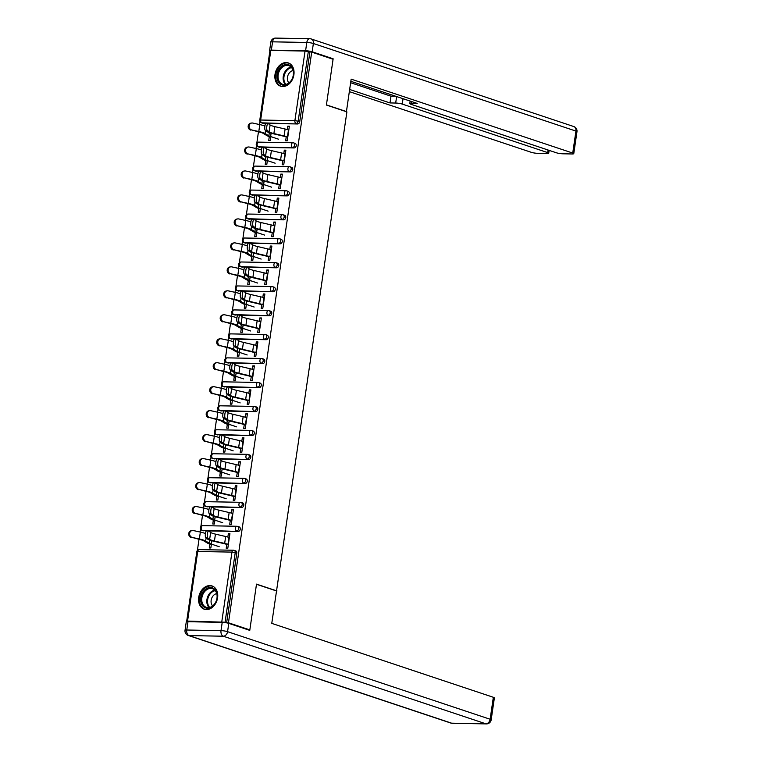<?xml version="1.0" encoding="UTF-8"?>
<svg xmlns="http://www.w3.org/2000/svg" width="762" height="762" viewBox="0 0 762 762"><rect width="100%" height="100%" fill="white"/><g stroke="black" fill="none" stroke-linecap="round" stroke-linejoin="round"><path stroke-width="1.14" d="M275.015 74.39A12.249 9.258 -71.6 0 0 280.578 86.182A12.249 9.258 -71.6 0 0 293.894 74.733A12.249 9.258 -71.6 0 0 288.331 62.932A12.249 9.258 -71.6 0 0 275.015 74.39M198.711 597.408A12.249 9.258 -71.6 0 0 204.273 609.209A12.249 9.258 -71.6 0 0 217.589 597.751A12.249 9.258 -71.6 0 0 212.026 585.959A12.249 9.258 -71.6 0 0 198.711 597.408M259.966 121.501L259.528 124.549M258.461 131.797L256.842 142.942M256.47 145.466L256.022 148.514M254.965 155.772L253.346 166.916M252.974 169.44L252.527 172.488M251.47 179.737L249.85 190.881M249.479 193.405L249.031 196.453M247.974 203.711L246.345 214.855M245.983 217.38L245.535 220.428M244.478 227.676L242.849 238.82M242.487 241.344L242.04 244.392M240.983 251.65L239.354 262.795M238.992 265.319L238.544 268.367M237.487 275.615L235.858 286.76M235.487 289.284L235.048 292.332M233.991 299.59L232.362 310.734M231.991 313.258L231.553 316.306M230.495 323.555L228.867 334.699M228.495 337.223L228.057 340.271M226.99 347.529L225.371 358.673M225 361.188L224.552 364.246M223.495 371.494L221.875 382.638M221.504 385.162L221.056 388.21M219.999 395.468L218.38 406.603M218.008 409.127L217.561 412.185M216.503 419.433L214.874 430.578M214.513 433.102L214.065 436.15M213.008 443.408L211.379 454.543M211.017 457.067L210.569 460.115M209.512 467.373L207.883 478.517M207.521 481.041L207.073 484.089M206.016 491.347L204.387 502.482M204.016 505.006L203.578 508.054M202.521 515.312L200.892 526.456M200.52 528.98L200.082 532.028M199.015 539.277L197.396 550.421M270.805 50.425L260.652 120.034L259.785 120.186L269.938 50.578L270.805 50.425L305.048 51.054L311.706 52.13L333.08 59.255L326.403 105.042L346.901 111.881L271.767 623.373L493.338 697.287A4.715 0.714 8.3 0 1 494.376 697.897L491.166 719.871A4.715 0.714 -171.7 0 0 490.137 719.252L493.338 697.287M235.315 550.812A2.353 1.781 108.4 0 1 235.725 550.878A2.353 1.781 108.4 0 1 236.791 553.145L235.229 552.631L225.076 622.23L187.557 621.087L186.69 621.24L187.7 621.706M236.791 553.145L226.638 622.754L228.457 622.783L249.831 629.917L248.298 629.888M225.076 622.23L226.638 622.754M311.706 52.13L228.457 622.783M277.006 590.969L256.508 584.13L249.831 629.917M229.857 534.162L228.352 533.657L229.924 533.686L227.8 548.288L226.219 548.259L226.847 543.992M211.417 544.116L210.855 547.983L209.283 547.954L209.845 544.087M228.352 533.657L227.857 537.077M259.842 147.314A2.353 1.781 108.4 0 1 259.432 147.247L257.87 146.723A2.353 1.781 -71.6 0 0 258.28 146.799L262.299 147.361M294.761 143.332A2.353 1.781 108.4 0 1 295.17 143.399A2.353 1.781 108.4 0 1 296.237 145.666A2.353 1.781 108.4 0 1 294.084 147.942L264.281 147.399M309.886 52.092L299.733 121.701A2.353 1.781 108.4 0 1 297.58 123.968L267.786 123.425M265.795 123.396L263.338 123.349A2.353 1.781 108.4 0 1 262.928 123.282L261.366 122.758A2.353 1.781 -71.6 0 0 261.776 122.825L263.338 123.349M282.797 160.477L282.169 164.744L283.74 164.773L285.874 150.181L284.302 150.152L283.807 153.562M267.367 160.611L266.805 164.468L265.233 164.44L265.795 160.582M252.851 195.253A2.353 1.781 108.4 0 1 252.441 195.186L250.879 194.662A2.353 1.781 -71.6 0 0 251.289 194.739L255.308 195.301M287.769 191.272A2.353 1.781 108.4 0 1 288.179 191.338A2.353 1.781 108.4 0 1 289.246 193.605A2.353 1.781 108.4 0 1 287.093 195.882L257.289 195.339M275.796 208.417L275.177 212.684L276.749 212.712L278.882 198.12L277.311 198.091L276.806 201.501M260.375 208.55L259.813 212.407L258.232 212.379L258.804 208.521M245.85 243.192A2.353 1.781 108.4 0 1 245.44 243.126L243.888 242.602A2.353 1.781 -71.6 0 0 244.297 242.678L248.307 243.24M280.768 239.211A2.353 1.781 108.4 0 1 281.178 239.278A2.353 1.781 108.4 0 1 282.254 241.544A2.353 1.781 108.4 0 1 280.102 243.821L250.298 243.278M268.805 256.356L268.186 260.623L269.758 260.652L271.891 246.059L270.31 246.031L269.815 249.441M253.375 256.489L252.813 260.347L251.241 260.318L251.803 256.461M238.858 291.132A2.353 1.781 108.4 0 1 238.449 291.065L236.887 290.541A2.353 1.781 -71.6 0 0 237.296 290.617L241.316 291.179M273.777 287.15A2.353 1.781 108.4 0 1 274.187 287.217A2.353 1.781 108.4 0 1 275.253 289.484A2.353 1.781 108.4 0 1 273.11 291.76L243.307 291.217M261.814 304.295L261.195 308.562L262.766 308.591L264.89 293.999L263.319 293.97L262.823 297.38M246.383 304.429L245.821 308.286L244.25 308.258L244.812 304.4M231.867 339.071A2.353 1.781 108.4 0 1 231.458 339.004L229.895 338.48A2.353 1.781 -71.6 0 0 230.305 338.557L234.325 339.119M266.786 335.09A2.353 1.781 108.4 0 1 267.195 335.156A2.353 1.781 108.4 0 1 268.262 337.423A2.353 1.781 108.4 0 1 266.109 339.7L236.315 339.157M254.822 352.235L254.194 356.502L255.775 356.53L257.899 341.938L256.327 341.909L255.832 345.319M239.392 352.368L238.83 356.225L237.258 356.197L237.82 352.339M224.876 387.01A2.353 1.781 108.4 0 1 224.466 386.944L222.904 386.42A2.353 1.781 -71.6 0 0 223.314 386.486L227.333 387.058M259.794 383.029A2.353 1.781 108.4 0 1 260.204 383.096A2.353 1.781 108.4 0 1 261.271 385.362A2.353 1.781 108.4 0 1 259.118 387.639L229.314 387.096M247.831 400.174L247.202 404.441L248.774 404.47L250.908 389.877L249.336 389.849L248.831 393.259M232.4 400.298L231.839 404.165L230.267 404.136L230.829 400.269M217.884 434.95A2.353 1.781 108.4 0 1 217.475 434.883L215.913 434.359A2.353 1.781 -71.6 0 0 216.322 434.426L220.332 434.997M252.803 430.968A2.353 1.781 108.4 0 1 253.203 431.035A2.353 1.781 108.4 0 1 254.279 433.302A2.353 1.781 108.4 0 1 252.127 435.569L222.323 435.035M240.83 448.113L240.211 452.38L241.783 452.409L243.916 437.807L242.335 437.779L241.84 441.198M225.409 448.237L224.838 452.104L223.266 452.076L223.828 448.208M210.883 482.889A2.353 1.781 108.4 0 1 210.474 482.822L208.912 482.298A2.353 1.781 -71.6 0 0 209.321 482.365L213.341 482.937M245.802 478.898A2.353 1.781 108.4 0 1 246.212 478.974A2.353 1.781 108.4 0 1 247.288 481.241A2.353 1.781 108.4 0 1 245.135 483.508L215.332 482.975M233.839 496.052L233.22 500.32L234.791 500.348L236.915 485.746L235.344 485.718L234.848 489.137M218.408 496.176L217.846 500.043L216.275 500.015L216.837 496.148M203.892 530.828A2.353 1.781 108.4 0 1 203.483 530.762L201.92 530.238A2.353 1.781 -71.6 0 0 202.33 530.304L206.35 530.876M238.811 526.837A2.353 1.781 108.4 0 1 239.22 526.913A2.353 1.781 108.4 0 1 240.287 529.18A2.353 1.781 108.4 0 1 238.135 531.447L208.34 530.914M214.913 520.151L214.351 524.008L212.779 523.98L213.341 520.122M230.343 520.017L229.724 524.285L231.296 524.313L233.42 509.721L231.848 509.692L231.353 513.102M207.388 506.863A2.353 1.781 108.4 0 1 206.978 506.787L205.416 506.273A2.353 1.781 -71.6 0 0 205.826 506.339L209.845 506.901M242.306 502.872A2.353 1.781 108.4 0 1 242.716 502.939A2.353 1.781 108.4 0 1 243.783 505.206A2.353 1.781 108.4 0 1 241.64 507.482L211.836 506.94M221.904 472.211L221.342 476.069L219.77 476.04L220.332 472.183M237.334 472.078L236.715 476.345L238.287 476.374L240.421 461.782L238.839 461.753L238.344 465.163M214.379 458.924A2.353 1.781 108.4 0 1 213.97 458.848L212.417 458.333A2.353 1.781 -71.6 0 0 212.817 458.4L216.837 458.962M249.298 454.933A2.353 1.781 108.4 0 1 249.707 455A2.353 1.781 108.4 0 1 250.784 457.267A2.353 1.781 108.4 0 1 248.631 459.543L218.827 459M228.905 424.272L228.343 428.13L226.762 428.101L227.333 424.243M244.326 424.139L243.707 428.406L245.278 428.435L247.412 413.842L245.84 413.814L245.335 417.224M221.38 410.985A2.353 1.781 108.4 0 1 220.97 410.909L219.408 410.394A2.353 1.781 -71.6 0 0 219.818 410.461L223.838 411.023M256.299 406.994A2.353 1.781 108.4 0 1 256.708 407.06A2.353 1.781 108.4 0 1 257.775 409.327A2.353 1.781 108.4 0 1 255.622 411.604L225.819 411.061M235.896 376.333L235.334 380.19L233.763 380.162L234.325 376.304M251.327 376.199L250.698 380.476L252.27 380.505L254.403 365.903L252.832 365.874L252.336 369.284M228.371 363.045A2.353 1.781 108.4 0 1 227.962 362.969L226.4 362.455A2.353 1.781 -71.6 0 0 226.809 362.522L230.829 363.083M263.29 359.054A2.353 1.781 108.4 0 1 263.7 359.121A2.353 1.781 108.4 0 1 264.766 361.398A2.353 1.781 108.4 0 1 262.614 363.665L232.81 363.122M242.888 328.393L242.326 332.251L240.754 332.222L241.316 328.365M258.318 328.26L257.699 332.537L259.27 332.565L261.395 317.964L259.823 317.935L259.328 321.345M235.363 315.106A2.353 1.781 108.4 0 1 234.953 315.03L233.391 314.515A2.353 1.781 -71.6 0 0 233.801 314.582L237.82 315.144M270.281 311.115A2.353 1.781 108.4 0 1 270.691 311.182A2.353 1.781 108.4 0 1 271.758 313.458A2.353 1.781 108.4 0 1 269.605 315.725L239.811 315.182M249.879 280.454L249.317 284.312L247.745 284.283L248.307 280.426M265.309 280.321L264.69 284.597L266.262 284.626L268.386 270.024L266.814 269.996L266.319 273.415M242.354 267.167A2.353 1.781 108.4 0 1 241.945 267.091L240.382 266.576A2.353 1.781 -71.6 0 0 240.792 266.643L244.812 267.205M277.273 263.176A2.353 1.781 108.4 0 1 277.682 263.242A2.353 1.781 108.4 0 1 278.759 265.519A2.353 1.781 108.4 0 1 276.606 267.786L246.802 267.243M256.88 232.515L256.308 236.372L254.737 236.344L255.299 232.486M272.301 232.381L271.682 236.658L273.253 236.687L275.387 222.085L273.815 222.056L273.31 225.476M249.355 219.227A2.353 1.781 108.4 0 1 248.945 219.151L247.383 218.637A2.353 1.781 -71.6 0 0 247.793 218.704L251.803 219.266M284.274 215.236A2.353 1.781 108.4 0 1 284.683 215.313A2.353 1.781 108.4 0 1 285.75 217.58A2.353 1.781 108.4 0 1 283.597 219.847L253.794 219.304M263.871 184.575L263.309 188.433L261.737 188.405L262.299 184.547M279.302 184.452L278.673 188.719L280.245 188.747L282.378 174.146L280.807 174.117L280.302 177.536M256.346 171.288A2.353 1.781 108.4 0 1 255.937 171.221L254.375 170.698A2.353 1.781 -71.6 0 0 254.784 170.764L258.804 171.336M291.265 167.297A2.353 1.781 108.4 0 1 291.675 167.373A2.353 1.781 108.4 0 1 292.741 169.64A2.353 1.781 108.4 0 1 290.589 171.907L260.785 171.364M270.862 136.636L270.3 140.494L268.729 140.465L269.291 136.608M286.293 136.512L285.664 140.78L287.245 140.808L289.37 126.206L287.798 126.178L287.303 129.597M231.848 509.692L233.353 510.197M235.344 485.718L236.849 486.223M238.839 461.753L240.344 462.258M242.335 437.779L243.84 438.283M245.84 413.814L247.345 414.318M249.336 389.849L250.841 390.344M252.832 365.874L254.337 366.379M256.327 341.909L257.832 342.405M259.823 317.935L261.328 318.44M263.319 293.97L264.824 294.465M266.814 269.996L268.319 270.5M270.31 246.031L271.815 246.526M273.815 222.056L275.311 222.561M277.311 198.091L278.816 198.587M280.807 174.117L282.311 174.622M284.302 150.152L285.807 150.647M287.798 126.178L289.303 126.683M229.362 537.553L229.01 537.429A12.563 1.895 8.3 0 0 225.666 536.505L215.446 534.124A10.525 1.591 -171.7 0 1 212.646 533.352A10.525 1.591 -171.7 0 1 210.655 532.447L208.75 531A3.534 0.924 95.9 0 0 208.607 530.933A3.534 0.924 95.9 0 0 207.359 534.086A3.534 0.924 95.9 0 0 207.74 537.905L209.645 539.363A10.525 1.591 -171.7 0 0 211.645 540.258A10.525 1.591 -171.7 0 0 214.436 541.039L224.657 543.42A12.563 1.895 8.3 0 1 228 544.344L228.352 544.459M226.781 544.43L226.428 544.316A10.525 1.591 -171.7 0 0 223.628 543.544L213.408 541.153A12.563 1.895 8.3 0 1 210.064 540.229A12.563 1.895 8.3 0 1 207.683 539.153L205.778 537.705A3.534 0.924 -84.1 0 1 205.397 533.876A3.534 0.924 -84.1 0 1 206.645 530.733A3.534 0.924 -84.1 0 1 206.788 530.79M205.445 533.524A12.563 1.895 -171.7 0 0 204.54 533.2A12.563 1.895 -171.7 0 0 200.358 532.086L193.3 530.543A3.534 3.172 80.3 0 0 189.614 533.924A3.534 3.172 80.3 0 0 192.291 537.458L198.453 539.153A10.525 1.591 8.3 0 1 201.959 540.087A10.525 1.591 8.3 0 1 203.74 540.839L207.493 543.115A12.563 1.895 -171.7 0 0 209.607 544.011L211.35 544.592M219.189 546.706L211.179 544.039A10.525 1.591 8.3 0 1 209.407 543.287L205.654 541.01A12.563 1.895 -171.7 0 0 203.53 540.115A12.563 1.895 -171.7 0 0 199.349 539.001L192.291 537.458M191.395 537.61A3.534 3.172 -99.7 0 1 191.31 530.676L192.195 530.523M215.246 603.161A10.601 8.011 108.4 0 1 203.54 606.752A10.601 8.011 108.4 0 1 202.616 592.531A10.601 8.011 108.4 0 1 214.322 588.94A10.601 8.011 108.4 0 1 215.246 603.161M203.568 593.084A9.82 7.42 -71.6 0 0 206.311 607.324A9.82 7.42 -71.6 0 0 215.265 602.923A9.82 7.42 -71.6 0 0 212.522 588.693A9.82 7.42 -71.6 0 0 203.568 593.084M216.751 593.608A6.991 5.277 -71.6 0 0 212.379 596.884A6.991 5.277 -71.6 0 0 212.636 605.933M213.017 586.378A12.173 9.201 -71.6 0 0 212.779 586.292A12.173 9.201 -71.6 0 0 201.673 591.741A12.173 9.201 -71.6 0 0 205.083 609.39A12.173 9.201 -71.6 0 0 205.321 609.467L205.083 609.39M293.065 69.761A10.601 8.011 108.4 0 1 288.007 83.877A10.601 8.011 108.4 0 1 277.406 79.877A10.601 8.011 108.4 0 1 282.454 65.761A10.601 8.011 108.4 0 1 293.065 69.761M278.473 79.667A9.82 7.42 -71.6 0 0 282.616 84.296A9.82 7.42 -71.6 0 0 290.951 80.829A9.82 7.42 -71.6 0 0 292.97 70.294A9.82 7.42 -71.6 0 0 288.827 65.665A9.82 7.42 -71.6 0 0 280.492 69.132A9.82 7.42 -71.6 0 0 278.473 79.667M293.056 70.58A6.991 5.277 -71.6 0 0 287.684 80.696A6.991 5.277 -71.6 0 0 288.941 82.906M289.322 63.351A12.173 9.201 -71.6 0 0 289.084 63.265A12.173 9.201 -71.6 0 0 278.749 67.57A12.173 9.201 -71.6 0 0 276.244 80.62A12.173 9.201 -71.6 0 0 281.378 86.363A12.173 9.201 -71.6 0 0 281.626 86.439L281.378 86.363M222.218 622.335L187.976 621.716L186.766 630.012L221.009 630.631L222.218 622.335A4.715 0.714 8.3 0 1 228.781 623.373L249.765 630.374L256.489 584.283L276.501 590.96M185.033 630.307A4.715 4.715 0 0 0 188.204 635.451A4.715 3.562 -71.6 0 0 189.014 635.594L451.59 723.176L485.832 723.795L223.266 636.213L189.014 635.594A4.715 3 91 0 1 186.766 630.012A4.715 0.714 -171.7 0 0 185.033 630.307L186.242 622.011A4.715 0.714 8.3 0 1 187.976 621.716M345.919 111.557L346.434 111.566L351.158 79.143L572.738 153.057L575.939 131.083L313.373 43.501L312.163 51.797L333.146 58.798L326.422 104.889L346.434 111.566M403.031 98.698L402.25 104.089L547.688 152.6L548.059 150.009M402.25 104.089A4.715 0.714 -171.7 0 0 395.688 103.041L396.631 96.564M349.653 89.478L390.001 102.937L395.688 103.041M349.339 91.63L531.228 152.295A4.715 0.714 -171.7 0 0 537.782 153.343L546.983 153.505A4.715 0.714 -171.7 0 0 548.716 153.21A4.715 0.714 -171.7 0 0 547.688 152.6M271.358 50.13L305.6 50.759L306.81 42.453L272.567 41.834L271.358 50.13A4.715 0.714 -171.7 0 0 269.624 50.425A4.715 0.714 -171.7 0 0 269.91 50.74M411.794 101.622L411.547 103.327A4.715 0.714 -171.7 0 0 409.804 103.632A4.715 0.714 -171.7 0 0 410.842 104.242L556.279 152.752A4.715 0.714 -171.7 0 0 562.832 153.8L572.033 153.962A4.715 0.714 -171.7 0 0 573.767 153.667A4.715 0.714 -171.7 0 0 572.738 153.057M411.547 103.327L417.233 103.432L350.853 81.296M331.613 58.769L333.146 58.798M312.163 51.797A4.715 0.714 -171.7 0 0 305.6 50.759M350.644 82.725L390.992 96.183L395.735 96.269M390.992 96.183L390.001 102.937M232.858 513.578L232.505 513.464A12.563 1.895 8.3 0 0 229.162 512.54L218.942 510.149A10.525 1.591 -171.7 0 1 216.151 509.378A10.525 1.591 -171.7 0 1 214.151 508.473L212.246 507.025A3.534 0.924 95.9 0 0 212.103 506.968A3.534 0.924 95.9 0 0 210.855 510.111A3.534 0.924 95.9 0 0 211.236 513.94L213.141 515.388A10.525 1.591 -171.7 0 0 215.141 516.293A10.525 1.591 -171.7 0 0 217.942 517.065L228.152 519.455A12.563 1.895 8.3 0 1 231.496 520.379L231.848 520.494M230.276 520.465L229.924 520.351A10.525 1.591 -171.7 0 0 227.124 519.579L216.903 517.188A12.563 1.895 8.3 0 1 213.57 516.265A12.563 1.895 8.3 0 1 211.179 515.188L209.274 513.74A3.534 0.924 -84.1 0 1 208.893 509.911A3.534 0.924 -84.1 0 1 210.141 506.768A3.534 0.924 -84.1 0 1 210.283 506.825M236.353 489.614L236.001 489.49A12.563 1.895 8.3 0 0 232.658 488.566L222.447 486.185A10.525 1.591 -171.7 0 1 219.647 485.413A10.525 1.591 -171.7 0 1 217.646 484.508L215.741 483.06A3.534 0.924 95.9 0 0 215.598 483.003A3.534 0.924 95.9 0 0 214.351 486.146A3.534 0.924 95.9 0 0 214.732 489.976L216.637 491.423A10.525 1.591 -171.7 0 0 218.637 492.328A10.525 1.591 -171.7 0 0 221.437 493.1L231.648 495.481A12.563 1.895 8.3 0 1 234.991 496.405L235.344 496.529M233.772 496.5L233.42 496.376A10.525 1.591 -171.7 0 0 230.619 495.605L220.409 493.214A12.563 1.895 8.3 0 1 217.065 492.3A12.563 1.895 8.3 0 1 214.674 491.214L212.769 489.766A3.534 0.924 -84.1 0 1 212.388 485.937A3.534 0.924 -84.1 0 1 213.636 482.794A3.534 0.924 -84.1 0 1 213.779 482.851M239.849 465.639L239.497 465.525A12.563 1.895 8.3 0 0 236.153 464.601L225.943 462.21A10.525 1.591 -171.7 0 1 223.142 461.439A10.525 1.591 -171.7 0 1 221.142 460.534L219.237 459.086A3.534 0.924 95.9 0 0 219.094 459.029A3.534 0.924 95.9 0 0 217.846 462.172A3.534 0.924 95.9 0 0 218.227 466.001L220.132 467.449A10.525 1.591 -171.7 0 0 222.133 468.354A10.525 1.591 -171.7 0 0 224.933 469.125L235.153 471.516A12.563 1.895 8.3 0 1 238.487 472.44L238.849 472.554M237.268 472.526L236.915 472.411A10.525 1.591 -171.7 0 0 234.115 471.64L223.904 469.249A12.563 1.895 8.3 0 1 220.561 468.325A12.563 1.895 8.3 0 1 218.17 467.249L216.265 465.801A3.534 0.924 -84.1 0 1 215.884 461.972A3.534 0.924 -84.1 0 1 217.141 458.829A3.534 0.924 -84.1 0 1 217.275 458.886M243.354 441.674L243.002 441.55A12.563 1.895 8.3 0 0 239.659 440.636L229.438 438.245A10.525 1.591 -171.7 0 1 226.638 437.474A10.525 1.591 -171.7 0 1 224.638 436.569L222.733 435.121A3.534 0.924 95.9 0 0 222.599 435.064A3.534 0.924 95.9 0 0 221.342 438.207A3.534 0.924 95.9 0 0 221.723 442.036L223.628 443.484A10.525 1.591 -171.7 0 0 225.628 444.389A10.525 1.591 -171.7 0 0 228.429 445.16L238.649 447.542A12.563 1.895 8.3 0 1 241.992 448.466L242.345 448.589M240.763 448.561L240.411 448.437A10.525 1.591 -171.7 0 0 237.62 447.665L227.4 445.275A12.563 1.895 8.3 0 1 224.057 444.36A12.563 1.895 8.3 0 1 221.666 443.274L219.761 441.827A3.534 0.924 -84.1 0 1 219.389 437.998A3.534 0.924 -84.1 0 1 220.637 434.854A3.534 0.924 -84.1 0 1 220.77 434.912M246.85 417.7L246.497 417.586A12.563 1.895 8.3 0 0 243.154 416.662L232.934 414.271A10.525 1.591 -171.7 0 1 230.134 413.499A10.525 1.591 -171.7 0 1 228.133 412.594L226.228 411.147A3.534 0.924 95.9 0 0 226.095 411.089A3.534 0.924 95.9 0 0 224.847 414.233A3.534 0.924 95.9 0 0 225.219 418.062L227.124 419.51A10.525 1.591 -171.7 0 0 229.124 420.414A10.525 1.591 -171.7 0 0 231.924 421.186L242.145 423.577A12.563 1.895 8.3 0 1 245.488 424.501L245.84 424.615M244.269 424.586L243.916 424.472A10.525 1.591 -171.7 0 0 241.116 423.701L230.896 421.31A12.563 1.895 8.3 0 1 227.552 420.386A12.563 1.895 8.3 0 1 225.161 419.31L223.256 417.862A3.534 0.924 -84.1 0 1 222.885 414.033A3.534 0.924 -84.1 0 1 224.133 410.889A3.534 0.924 -84.1 0 1 224.266 410.947M208.94 509.559A12.563 1.895 -171.7 0 0 208.036 509.235A12.563 1.895 -171.7 0 0 203.854 508.121L196.796 506.578A3.534 3.172 80.3 0 0 193.11 509.959A3.534 3.172 80.3 0 0 195.786 513.493L201.949 515.188A10.525 1.591 8.3 0 1 205.454 516.122A10.525 1.591 8.3 0 1 207.235 516.874L210.988 519.141A12.563 1.895 -171.7 0 0 213.103 520.046L214.846 520.627M222.685 522.742L214.674 520.075A10.525 1.591 8.3 0 1 212.903 519.313L209.15 517.046A12.563 1.895 -171.7 0 0 207.026 516.15A12.563 1.895 -171.7 0 0 202.844 515.036L195.786 513.493M194.891 513.645A3.534 3.172 -99.7 0 1 194.805 506.701L195.691 506.549M212.436 485.584A12.563 1.895 -171.7 0 0 211.531 485.261A12.563 1.895 -171.7 0 0 207.35 484.146L200.292 482.603A3.534 3.172 80.3 0 0 196.606 485.985A3.534 3.172 80.3 0 0 199.282 489.518L205.445 491.214A10.525 1.591 8.3 0 1 208.95 492.147A10.525 1.591 8.3 0 1 210.731 492.9L214.484 495.176A12.563 1.895 -171.7 0 0 216.599 496.072L218.342 496.653M226.181 498.767L218.17 496.1A10.525 1.591 8.3 0 1 216.398 495.348L212.646 493.081A12.563 1.895 -171.7 0 0 210.531 492.176A12.563 1.895 -171.7 0 0 206.34 491.061L199.282 489.518M198.387 489.671A3.534 3.172 -99.7 0 1 198.301 482.737L199.187 482.584M215.941 461.62A12.563 1.895 -171.7 0 0 215.036 461.296A12.563 1.895 -171.7 0 0 210.845 460.181L203.787 458.638A3.534 3.172 80.3 0 0 200.101 462.02A3.534 3.172 80.3 0 0 202.778 465.553L208.94 467.249A10.525 1.591 8.3 0 1 212.455 468.182A10.525 1.591 8.3 0 1 214.227 468.935L217.98 471.202A12.563 1.895 -171.7 0 0 220.094 472.107L221.837 472.688M229.676 474.802L221.675 472.135A10.525 1.591 8.3 0 1 219.894 471.373L216.141 469.106A12.563 1.895 -171.7 0 0 214.027 468.211A12.563 1.895 -171.7 0 0 209.836 467.096L202.778 465.553M201.882 465.706A3.534 3.172 -99.7 0 1 201.797 458.762L202.692 458.61M219.437 437.645A12.563 1.895 -171.7 0 0 218.532 437.321A12.563 1.895 -171.7 0 0 214.341 436.207L207.283 434.664A3.534 3.172 80.3 0 0 206.273 441.579L212.446 443.274A10.525 1.591 8.3 0 1 215.951 444.208A10.525 1.591 8.3 0 1 217.722 444.96L221.475 447.237A12.563 1.895 -171.7 0 0 223.599 448.132L225.333 448.713M233.172 450.828L225.171 448.161A10.525 1.591 8.3 0 1 223.39 447.408L219.637 445.141A12.563 1.895 -171.7 0 0 217.522 444.236A12.563 1.895 -171.7 0 0 213.331 443.122L206.273 441.579M205.378 441.731A3.534 3.172 -99.7 0 1 205.292 434.797L206.188 434.645M222.933 413.68A12.563 1.895 -171.7 0 0 222.028 413.356A12.563 1.895 -171.7 0 0 217.837 412.242L210.779 410.699A3.534 3.172 80.3 0 0 209.769 417.614L215.941 419.31A10.525 1.591 8.3 0 1 219.446 420.243A10.525 1.591 8.3 0 1 221.218 420.995L224.971 423.262A12.563 1.895 -171.7 0 0 227.095 424.167L228.829 424.748M236.668 426.863L228.667 424.196A10.525 1.591 8.3 0 1 226.885 423.443L223.133 421.167A12.563 1.895 -171.7 0 0 221.018 420.272A12.563 1.895 -171.7 0 0 216.827 419.157L209.769 417.614M208.874 417.767A3.534 3.172 -99.7 0 1 208.788 410.823L209.683 410.67M250.346 393.735L249.993 393.611A12.563 1.895 8.3 0 0 246.65 392.697L236.43 390.306A10.525 1.591 -171.7 0 1 233.629 389.534A10.525 1.591 -171.7 0 1 231.629 388.63L229.724 387.182A3.534 0.924 95.9 0 0 229.591 387.125A3.534 0.924 95.9 0 0 228.343 390.268A3.534 0.924 95.9 0 0 228.714 394.097L230.619 395.545A10.525 1.591 -171.7 0 0 232.62 396.45A10.525 1.591 -171.7 0 0 235.42 397.221L245.64 399.602A12.563 1.895 8.3 0 1 248.983 400.526L249.336 400.65M247.764 400.622L247.412 400.498A10.525 1.591 -171.7 0 0 244.612 399.726L234.391 397.335A12.563 1.895 8.3 0 1 231.048 396.421A12.563 1.895 8.3 0 1 228.657 395.335L226.762 393.887A3.534 0.924 -84.1 0 1 226.381 390.058A3.534 0.924 -84.1 0 1 227.628 386.915A3.534 0.924 -84.1 0 1 227.762 386.972M226.428 389.706A12.563 1.895 -171.7 0 0 225.523 389.382A12.563 1.895 -171.7 0 0 221.332 388.268L214.274 386.734A3.534 3.172 80.3 0 0 213.265 393.64L219.437 395.335A10.525 1.591 8.3 0 1 222.942 396.269A10.525 1.591 8.3 0 1 224.714 397.021L228.467 399.298A12.563 1.895 -171.7 0 0 230.591 400.193L232.334 400.774M240.163 402.898L232.162 400.221A10.525 1.591 8.3 0 1 230.391 399.469L226.638 397.202A12.563 1.895 -171.7 0 0 224.514 396.297A12.563 1.895 -171.7 0 0 220.332 395.183L213.265 393.64M212.379 393.792A3.534 3.172 -99.7 0 1 212.284 386.858L213.179 386.705M253.841 369.76L253.489 369.646A12.563 1.895 8.3 0 0 250.146 368.722L239.925 366.332A10.525 1.591 -171.7 0 1 237.125 365.56A10.525 1.591 -171.7 0 1 235.125 364.655L233.22 363.207A3.534 0.924 95.9 0 0 233.086 363.15A3.534 0.924 95.9 0 0 231.839 366.293A3.534 0.924 95.9 0 0 232.22 370.122L234.115 371.57A10.525 1.591 -171.7 0 0 236.115 372.475A10.525 1.591 -171.7 0 0 238.916 373.247L249.136 375.637A12.563 1.895 8.3 0 1 252.479 376.561L252.832 376.676M251.26 376.647L250.908 376.533A10.525 1.591 -171.7 0 0 248.107 375.761L237.887 373.37A12.563 1.895 8.3 0 1 234.544 372.447A12.563 1.895 8.3 0 1 232.162 371.37L230.257 369.922A3.534 0.924 -84.1 0 1 229.876 366.093A3.534 0.924 -84.1 0 1 231.124 362.95A3.534 0.924 -84.1 0 1 231.267 363.007M229.924 365.741A12.563 1.895 -171.7 0 0 229.019 365.417A12.563 1.895 -171.7 0 0 224.838 364.303L217.77 362.76A3.534 3.172 80.3 0 0 216.76 369.675L222.933 371.37A10.525 1.591 8.3 0 1 226.438 372.304A10.525 1.591 8.3 0 1 228.209 373.056L231.962 375.323A12.563 1.895 -171.7 0 0 234.086 376.228L235.829 376.809M243.669 378.924L235.658 376.257A10.525 1.591 8.3 0 1 233.886 375.504L230.134 373.228A12.563 1.895 -171.7 0 0 228.009 372.332A12.563 1.895 -171.7 0 0 223.828 371.218L216.76 369.675M215.875 369.827A3.534 3.172 -99.7 0 1 215.779 362.883L216.675 362.731M257.337 345.796L256.985 345.672A12.563 1.895 8.3 0 0 253.641 344.757L243.421 342.367A10.525 1.591 -171.7 0 1 240.621 341.595A10.525 1.591 -171.7 0 1 238.62 340.69L236.725 339.242A3.534 0.924 95.9 0 0 236.582 339.185A3.534 0.924 95.9 0 0 235.334 342.328A3.534 0.924 95.9 0 0 235.715 346.158L237.62 347.605A10.525 1.591 -171.7 0 0 239.611 348.51A10.525 1.591 -171.7 0 0 242.411 349.282L252.632 351.673A12.563 1.895 8.3 0 1 255.975 352.587L256.327 352.711M254.756 352.682L254.403 352.558A10.525 1.591 -171.7 0 0 251.603 351.787L241.383 349.396A12.563 1.895 8.3 0 1 238.039 348.482A12.563 1.895 8.3 0 1 235.658 347.396L233.753 345.948A3.534 0.924 -84.1 0 1 233.372 342.119A3.534 0.924 -84.1 0 1 234.62 338.976A3.534 0.924 -84.1 0 1 234.763 339.033M233.42 341.767A12.563 1.895 -171.7 0 0 232.515 341.443A12.563 1.895 -171.7 0 0 228.333 340.328L221.266 338.795A3.534 3.172 80.3 0 0 220.266 345.7L226.428 347.396A10.525 1.591 8.3 0 1 229.934 348.329A10.525 1.591 8.3 0 1 231.705 349.082L235.458 351.358A12.563 1.895 -171.7 0 0 237.582 352.254L239.325 352.835M247.164 354.959L239.154 352.282A10.525 1.591 8.3 0 1 237.382 351.53L233.629 349.263A12.563 1.895 -171.7 0 0 231.505 348.358A12.563 1.895 -171.7 0 0 227.324 347.243L220.266 345.7M219.37 345.853A3.534 3.172 -99.7 0 1 219.275 338.919L220.17 338.766M260.833 321.821L260.48 321.707A12.563 1.895 8.3 0 0 257.137 320.783L246.917 318.392A10.525 1.591 -171.7 0 1 244.116 317.621A10.525 1.591 -171.7 0 1 242.125 316.716L240.22 315.268A3.534 0.924 95.9 0 0 240.078 315.211A3.534 0.924 95.9 0 0 238.83 318.354A3.534 0.924 95.9 0 0 239.211 322.183L241.116 323.631A10.525 1.591 -171.7 0 0 243.116 324.536A10.525 1.591 -171.7 0 0 245.907 325.307L256.127 327.698A12.563 1.895 8.3 0 1 259.471 328.622L259.823 328.736M258.251 328.708L257.899 328.593A10.525 1.591 -171.7 0 0 255.099 327.822L244.878 325.431A12.563 1.895 8.3 0 1 241.535 324.507A12.563 1.895 8.3 0 1 239.154 323.431L237.249 321.983A3.534 0.924 -84.1 0 1 236.868 318.154A3.534 0.924 -84.1 0 1 238.115 315.011A3.534 0.924 -84.1 0 1 238.258 315.068M236.915 317.802A12.563 1.895 -171.7 0 0 236.01 317.478A12.563 1.895 -171.7 0 0 231.829 316.363L224.771 314.82A3.534 3.172 80.3 0 0 221.085 318.202A3.534 3.172 80.3 0 0 223.761 321.735L229.924 323.431A10.525 1.591 8.3 0 1 233.429 324.364A10.525 1.591 8.3 0 1 235.21 325.117L238.963 327.384A12.563 1.895 -171.7 0 0 241.078 328.289L242.821 328.87M250.66 330.984L242.649 328.317A10.525 1.591 8.3 0 1 240.878 327.565L237.125 325.288A12.563 1.895 -171.7 0 0 235.001 324.393A12.563 1.895 -171.7 0 0 230.819 323.279L223.761 321.735M222.866 321.888A3.534 3.172 -99.7 0 1 222.78 314.944L223.666 314.792M264.328 297.856L263.976 297.732A12.563 1.895 8.3 0 0 260.633 296.818L250.412 294.427A10.525 1.591 -171.7 0 1 247.621 293.656A10.525 1.591 -171.7 0 1 245.621 292.751L243.716 291.303A3.534 0.924 95.9 0 0 243.573 291.246A3.534 0.924 95.9 0 0 242.326 294.389A3.534 0.924 95.9 0 0 242.707 298.218L244.612 299.666A10.525 1.591 -171.7 0 0 246.612 300.571A10.525 1.591 -171.7 0 0 249.412 301.342L259.623 303.733A12.563 1.895 8.3 0 1 262.966 304.648L263.319 304.771M261.747 304.743L261.395 304.619A10.525 1.591 -171.7 0 0 258.594 303.848L248.374 301.457A12.563 1.895 8.3 0 1 245.04 300.542A12.563 1.895 8.3 0 1 242.649 299.456L240.744 298.009A3.534 0.924 -84.1 0 1 240.363 294.18A3.534 0.924 -84.1 0 1 241.611 291.036A3.534 0.924 -84.1 0 1 241.754 291.094M240.411 293.837A12.563 1.895 -171.7 0 0 239.506 293.503A12.563 1.895 -171.7 0 0 235.325 292.389L228.267 290.855A3.534 3.172 80.3 0 0 224.58 294.227A3.534 3.172 80.3 0 0 227.257 297.771L233.42 299.456A10.525 1.591 8.3 0 1 236.925 300.39A10.525 1.591 8.3 0 1 238.706 301.142L242.459 303.419A12.563 1.895 -171.7 0 0 244.573 304.314L246.317 304.895M254.156 307.019L246.145 304.343A10.525 1.591 8.3 0 1 244.373 303.59L240.621 301.323A12.563 1.895 -171.7 0 0 238.506 300.418A12.563 1.895 -171.7 0 0 234.315 299.304L227.257 297.771M226.362 297.923A3.534 3.172 -99.7 0 1 226.276 290.979L227.162 290.827M267.824 273.882L267.472 273.768A12.563 1.895 8.3 0 0 264.128 272.844L253.917 270.453A10.525 1.591 -171.7 0 1 251.117 269.681A10.525 1.591 -171.7 0 1 249.117 268.776L247.212 267.329A3.534 0.924 95.9 0 0 247.069 267.272A3.534 0.924 95.9 0 0 245.821 270.415A3.534 0.924 95.9 0 0 246.202 274.244L248.107 275.692A10.525 1.591 -171.7 0 0 250.107 276.596A10.525 1.591 -171.7 0 0 252.908 277.368L263.128 279.759A12.563 1.895 8.3 0 1 266.462 280.683L266.814 280.797M265.243 280.768L264.89 280.654A10.525 1.591 -171.7 0 0 262.09 279.883L251.879 277.492A12.563 1.895 8.3 0 1 248.536 276.568A12.563 1.895 8.3 0 1 246.145 275.492L244.24 274.044A3.534 0.924 -84.1 0 1 243.859 270.215A3.534 0.924 -84.1 0 1 245.116 267.071A3.534 0.924 -84.1 0 1 245.25 267.129M243.907 269.862A12.563 1.895 -171.7 0 0 243.011 269.538A12.563 1.895 -171.7 0 0 238.82 268.424L231.762 266.881A3.534 3.172 80.3 0 0 228.076 270.262A3.534 3.172 80.3 0 0 230.753 273.796L236.915 275.492A10.525 1.591 8.3 0 1 240.421 276.425A10.525 1.591 8.3 0 1 242.202 277.178L245.955 279.444A12.563 1.895 -171.7 0 0 248.069 280.349L249.812 280.93M257.651 283.045L249.641 280.378A10.525 1.591 8.3 0 1 247.869 279.625L244.116 277.349A12.563 1.895 -171.7 0 0 242.002 276.454A12.563 1.895 -171.7 0 0 237.811 275.339L230.753 273.796M229.857 273.949A3.534 3.172 -99.7 0 1 229.772 267.005L230.667 266.852M271.32 249.917L270.967 249.793A12.563 1.895 8.3 0 0 267.633 248.879L257.413 246.488A10.525 1.591 -171.7 0 1 254.613 245.716A10.525 1.591 -171.7 0 1 252.613 244.812L250.708 243.364A3.534 0.924 95.9 0 0 250.574 243.307A3.534 0.924 95.9 0 0 249.317 246.45A3.534 0.924 95.9 0 0 249.698 250.279L251.603 251.727A10.525 1.591 -171.7 0 0 253.603 252.632A10.525 1.591 -171.7 0 0 256.403 253.403L266.624 255.794A12.563 1.895 8.3 0 1 269.967 256.708L270.32 256.832M268.738 256.804L268.386 256.68A10.525 1.591 -171.7 0 0 265.586 255.908L255.375 253.527A12.563 1.895 8.3 0 1 252.032 252.603A12.563 1.895 8.3 0 1 249.641 251.517L247.736 250.069A3.534 0.924 -84.1 0 1 247.355 246.24A3.534 0.924 -84.1 0 1 248.612 243.097A3.534 0.924 -84.1 0 1 248.745 243.154M247.412 245.897A12.563 1.895 -171.7 0 0 246.507 245.564A12.563 1.895 -171.7 0 0 242.316 244.459L235.258 242.916A3.534 3.172 80.3 0 0 231.572 246.288A3.534 3.172 80.3 0 0 234.248 249.831L240.421 251.517A10.525 1.591 8.3 0 1 243.926 252.451A10.525 1.591 8.3 0 1 245.697 253.203L249.45 255.48A12.563 1.895 -171.7 0 0 251.565 256.375L253.308 256.956M261.147 259.08L253.146 256.403A10.525 1.591 8.3 0 1 251.365 255.651L247.612 253.384A12.563 1.895 -171.7 0 0 245.497 252.479A12.563 1.895 -171.7 0 0 241.306 251.365L234.248 249.831M233.353 249.984A3.534 3.172 -99.7 0 1 233.267 243.04L234.163 242.888M274.825 225.943L274.472 225.828A12.563 1.895 8.3 0 0 271.129 224.904L260.909 222.514A10.525 1.591 -171.7 0 1 258.108 221.742A10.525 1.591 -171.7 0 1 256.108 220.837L254.203 219.389A3.534 0.924 95.9 0 0 254.07 219.332A3.534 0.924 95.9 0 0 252.813 222.475A3.534 0.924 95.9 0 0 253.194 226.304L255.099 227.752A10.525 1.591 -171.7 0 0 257.099 228.657A10.525 1.591 -171.7 0 0 259.899 229.429L270.119 231.819A12.563 1.895 8.3 0 1 273.463 232.743L273.815 232.858M272.244 232.829L271.882 232.715A10.525 1.591 -171.7 0 0 269.091 231.943L258.87 229.553A12.563 1.895 8.3 0 1 255.527 228.629A12.563 1.895 8.3 0 1 253.136 227.552L251.231 226.104A3.534 0.924 -84.1 0 1 250.86 222.275A3.534 0.924 -84.1 0 1 252.108 219.132A3.534 0.924 -84.1 0 1 252.241 219.189M250.908 221.923A12.563 1.895 -171.7 0 0 250.003 221.599A12.563 1.895 -171.7 0 0 245.812 220.485L238.754 218.942A3.534 3.172 80.3 0 0 235.067 222.323A3.534 3.172 80.3 0 0 237.744 225.857L243.916 227.552A10.525 1.591 8.3 0 1 247.421 228.486A10.525 1.591 8.3 0 1 249.193 229.238L252.946 231.505A12.563 1.895 -171.7 0 0 255.07 232.41L256.804 232.991M264.643 235.106L256.642 232.439A10.525 1.591 8.3 0 1 254.86 231.686L251.108 229.41A12.563 1.895 -171.7 0 0 248.993 228.514A12.563 1.895 -171.7 0 0 244.802 227.4L237.744 225.857M236.849 226.009A3.534 3.172 -99.7 0 1 236.763 219.065L237.658 218.913M278.32 201.978L277.968 201.863A12.563 1.895 8.3 0 0 274.625 200.939L264.404 198.549A10.525 1.591 -171.7 0 1 261.604 197.777A10.525 1.591 -171.7 0 1 259.604 196.872L257.699 195.424A3.534 0.924 95.9 0 0 257.566 195.367A3.534 0.924 95.9 0 0 256.318 198.511A3.534 0.924 95.9 0 0 256.689 202.34L258.594 203.787A10.525 1.591 -171.7 0 0 260.594 204.692A10.525 1.591 -171.7 0 0 263.395 205.464L273.615 207.855A12.563 1.895 8.3 0 1 276.958 208.769L277.311 208.893M275.739 208.864L275.387 208.74A10.525 1.591 -171.7 0 0 272.586 207.969L262.366 205.588A12.563 1.895 8.3 0 1 259.023 204.664A12.563 1.895 8.3 0 1 256.632 203.578L254.727 202.13A3.534 0.924 -84.1 0 1 254.356 198.31A3.534 0.924 -84.1 0 1 255.603 195.158A3.534 0.924 -84.1 0 1 255.737 195.215M254.403 197.958A12.563 1.895 -171.7 0 0 253.498 197.625A12.563 1.895 -171.7 0 0 249.307 196.52L242.249 194.977A3.534 3.172 80.3 0 0 241.24 201.892L247.412 203.578A10.525 1.591 8.3 0 1 250.917 204.511A10.525 1.591 8.3 0 1 252.689 205.264L256.442 207.54A12.563 1.895 -171.7 0 0 258.566 208.436L260.299 209.017M268.138 211.141L260.137 208.464A10.525 1.591 8.3 0 1 258.356 207.712L254.603 205.445A12.563 1.895 -171.7 0 0 252.489 204.54A12.563 1.895 -171.7 0 0 248.298 203.425L241.24 201.892M240.354 202.044A3.534 3.172 -99.7 0 1 240.259 195.101L241.154 194.948M281.816 178.003L281.464 177.889A12.563 1.895 8.3 0 0 278.12 176.965L267.9 174.574A10.525 1.591 -171.7 0 1 265.1 173.803A10.525 1.591 -171.7 0 1 263.1 172.898L261.195 171.45A3.534 0.924 95.9 0 0 261.061 171.393A3.534 0.924 95.9 0 0 259.813 174.536A3.534 0.924 95.9 0 0 260.185 178.365L262.09 179.813A10.525 1.591 -171.7 0 0 264.09 180.718A10.525 1.591 -171.7 0 0 266.89 181.489L277.111 183.88A12.563 1.895 8.3 0 1 280.454 184.804L280.807 184.918M279.235 184.89L278.882 184.775A10.525 1.591 -171.7 0 0 276.082 184.004L265.862 181.613A12.563 1.895 8.3 0 1 262.519 180.689A12.563 1.895 8.3 0 1 260.128 179.613L258.232 178.165A3.534 0.924 -84.1 0 1 257.851 174.336A3.534 0.924 -84.1 0 1 259.099 171.193A3.534 0.924 -84.1 0 1 259.242 171.25M257.899 173.984A12.563 1.895 -171.7 0 0 256.994 173.66A12.563 1.895 -171.7 0 0 252.813 172.545L245.745 171.002A3.534 3.172 80.3 0 0 244.735 177.917L250.908 179.613A10.525 1.591 8.3 0 1 254.413 180.546A10.525 1.591 8.3 0 1 256.184 181.299L259.937 183.566A12.563 1.895 -171.7 0 0 262.061 184.471L263.804 185.052M271.634 187.166L263.633 184.499A10.525 1.591 8.3 0 1 261.861 183.747L258.108 181.47A12.563 1.895 -171.7 0 0 255.984 180.575A12.563 1.895 -171.7 0 0 251.803 179.461L244.735 177.917M243.85 178.07A3.534 3.172 -99.7 0 1 243.754 171.126L244.65 170.974M285.312 154.038L284.959 153.924A12.563 1.895 8.3 0 0 281.616 153L271.396 150.609A10.525 1.591 -171.7 0 1 268.595 149.838A10.525 1.591 -171.7 0 1 266.595 148.933L264.7 147.485A3.534 0.924 95.9 0 0 264.557 147.428A3.534 0.924 95.9 0 0 263.309 150.571A3.534 0.924 95.9 0 0 263.69 154.4L265.586 155.848A10.525 1.591 -171.7 0 0 267.586 156.753A10.525 1.591 -171.7 0 0 270.386 157.524L280.607 159.915A12.563 1.895 8.3 0 1 283.95 160.83L284.302 160.953M282.731 160.925L282.378 160.801A10.525 1.591 -171.7 0 0 279.578 160.03L269.357 157.648A12.563 1.895 8.3 0 1 266.014 156.724A12.563 1.895 8.3 0 1 263.633 155.638L261.728 154.191A3.534 0.924 -84.1 0 1 261.347 150.371A3.534 0.924 -84.1 0 1 262.595 147.218A3.534 0.924 -84.1 0 1 262.738 147.276M261.395 150.019A12.563 1.895 -171.7 0 0 260.49 149.685A12.563 1.895 -171.7 0 0 256.308 148.58L249.241 147.037A3.534 3.172 80.3 0 0 248.231 153.953L254.403 155.648A10.525 1.591 8.3 0 1 257.908 156.572A10.525 1.591 8.3 0 1 259.68 157.324L263.433 159.601A12.563 1.895 -171.7 0 0 265.557 160.496L267.3 161.077M275.139 163.201L267.129 160.525A10.525 1.591 8.3 0 1 265.357 159.772L261.604 157.505A12.563 1.895 -171.7 0 0 259.48 156.601A12.563 1.895 -171.7 0 0 255.299 155.496L248.231 153.953M247.345 154.105A3.534 3.172 -99.7 0 1 247.25 147.161L248.145 147.009M288.808 130.064L288.455 129.95A12.563 1.895 8.3 0 0 285.112 129.026L274.892 126.644A10.525 1.591 -171.7 0 1 272.091 125.863A10.525 1.591 -171.7 0 1 270.091 124.958L268.195 123.511A3.534 0.924 95.9 0 0 268.053 123.454A3.534 0.924 95.9 0 0 266.805 126.597A3.534 0.924 95.9 0 0 267.186 130.426L269.091 131.874A10.525 1.591 -171.7 0 0 271.091 132.779A10.525 1.591 -171.7 0 0 273.882 133.55L284.102 135.941A12.563 1.895 8.3 0 1 287.445 136.865L287.798 136.979M286.226 136.95L285.874 136.836A10.525 1.591 -171.7 0 0 283.073 136.065L272.853 133.674A12.563 1.895 8.3 0 1 269.51 132.75A12.563 1.895 8.3 0 1 267.129 131.674L265.224 130.226A3.534 0.924 -84.1 0 1 264.843 126.397A3.534 0.924 -84.1 0 1 266.09 123.254A3.534 0.924 -84.1 0 1 266.233 123.311M264.89 126.044A12.563 1.895 -171.7 0 0 263.985 125.72A12.563 1.895 -171.7 0 0 259.804 124.606L252.746 123.063A3.534 3.172 80.3 0 0 249.06 126.444A3.534 3.172 80.3 0 0 251.736 129.978L257.899 131.674A10.525 1.591 8.3 0 1 261.404 132.607A10.525 1.591 8.3 0 1 263.185 133.36L266.929 135.626A12.563 1.895 -171.7 0 0 269.053 136.531L270.796 137.112M278.635 139.227L270.624 136.56A10.525 1.591 8.3 0 1 268.853 135.807L265.1 133.531A12.563 1.895 -171.7 0 0 262.976 132.636A12.563 1.895 -171.7 0 0 258.794 131.521L251.736 129.978M250.841 130.131A3.534 3.172 -99.7 0 1 250.746 123.187L251.641 123.034M221.799 621.706L231.953 552.107L197.71 551.488L187.557 621.087M235.725 550.878L234.163 550.364A2.353 1.781 -71.6 0 1 235.229 552.631L231.953 552.107A2.353 1.505 -89 0 1 233.458 550.24A2.353 1.505 -89 0 1 233.753 550.288A2.353 1.781 -71.6 0 1 234.163 550.364A2.353 2.353 0 0 0 233.458 550.24L199.215 549.621A2.353 2.353 0 0 0 196.844 551.631L197.71 551.488A2.353 1.505 -89 0 1 199.215 549.621M297.58 123.968L261.776 122.825A2.353 1.505 91 0 1 260.652 120.034L294.894 120.653L305.048 51.054M308.324 51.578L298.171 121.177L299.733 121.701M294.894 120.653L298.171 121.177A2.353 1.781 108.4 0 1 296.018 123.454A2.353 1.505 91 0 1 294.894 120.653M238.135 531.447L202.33 530.304A2.353 1.505 91 0 1 201.206 527.514A2.353 1.505 -89 0 1 202.711 525.647A2.353 2.353 0 0 0 201.92 530.238M239.22 526.913L237.658 526.39A2.353 2.353 0 0 0 236.953 526.266A2.353 1.505 -89 0 0 235.448 528.133A2.353 1.505 91 0 0 236.582 530.933A2.353 1.781 108.4 0 0 238.725 528.657A2.353 1.781 -71.6 0 0 237.658 526.39A2.353 1.781 -71.6 0 0 237.249 526.323A2.353 1.505 -89 0 0 236.953 526.266L202.711 525.647M241.64 507.482L205.826 506.339A2.353 1.505 91 0 1 204.702 503.549A2.353 1.505 -89 0 1 206.207 501.682A2.353 2.353 0 0 0 205.416 506.273M245.135 483.508L209.321 482.365A2.353 1.505 91 0 1 208.197 479.574A2.353 1.505 -89 0 1 209.702 477.707A2.353 2.353 0 0 0 208.912 482.298M248.631 459.543L212.817 458.4A2.353 1.505 91 0 1 211.693 455.609A2.353 1.505 -89 0 1 213.198 453.742A2.353 2.353 0 0 0 212.417 458.333M252.127 435.569L216.322 434.426A2.353 1.505 91 0 1 215.189 431.635A2.353 1.505 -89 0 1 216.694 429.768A2.353 2.353 0 0 0 215.913 434.359M255.622 411.604L219.818 410.461A2.353 1.505 91 0 1 218.684 407.67A2.353 1.505 -89 0 1 220.199 405.803A2.353 2.353 0 0 0 219.408 410.394M259.118 387.639L223.314 386.486A2.353 1.505 91 0 1 222.18 383.696A2.353 1.505 -89 0 1 223.695 381.829A2.353 2.353 0 0 0 222.904 386.42M262.614 363.665L226.809 362.522A2.353 1.505 91 0 1 225.685 359.731A2.353 1.505 -89 0 1 227.19 357.864A2.353 2.353 0 0 0 226.4 362.455M266.109 339.7L230.305 338.557A2.353 1.505 91 0 1 229.181 335.756A2.353 1.505 -89 0 1 230.686 333.889A2.353 2.353 0 0 0 229.895 338.48M269.605 315.725L233.801 314.582A2.353 1.505 91 0 1 232.677 311.791A2.353 1.505 -89 0 1 234.182 309.924A2.353 2.353 0 0 0 233.391 314.515M273.11 291.76L237.296 290.617A2.353 1.505 91 0 1 236.172 287.817A2.353 1.505 -89 0 1 237.677 285.95A2.353 2.353 0 0 0 236.887 290.541M276.606 267.786L240.792 266.643A2.353 1.505 91 0 1 239.668 263.852A2.353 1.505 -89 0 1 241.173 261.985A2.353 2.353 0 0 0 240.382 266.576M280.102 243.821L244.297 242.678A2.353 1.505 91 0 1 243.164 239.878A2.353 1.505 -89 0 1 244.669 238.011A2.353 2.353 0 0 0 243.888 242.602M283.597 219.847L247.793 218.704A2.353 1.505 91 0 1 246.659 215.913A2.353 1.505 -89 0 1 248.164 214.046A2.353 2.353 0 0 0 247.383 218.637M287.093 195.882L251.289 194.739A2.353 1.505 91 0 1 250.155 191.938A2.353 1.505 -89 0 1 251.67 190.071A2.353 2.353 0 0 0 250.879 194.662M290.589 171.907L254.784 170.764A2.353 1.505 91 0 1 253.651 167.973A2.353 1.505 -89 0 1 255.165 166.106A2.353 2.353 0 0 0 254.375 170.698M294.084 147.942L258.28 146.799A2.353 1.505 91 0 1 257.156 143.999A2.353 1.505 -89 0 1 258.661 142.132A2.353 2.353 0 0 0 257.87 146.723M242.716 502.939L241.154 502.425A2.353 2.353 0 0 0 240.449 502.301A2.353 1.505 -89 0 0 238.944 504.168A2.353 1.505 91 0 0 240.078 506.959A2.353 1.781 108.4 0 0 242.221 504.692A2.353 1.781 -71.6 0 0 241.154 502.425A2.353 1.781 -71.6 0 0 240.744 502.349A2.353 1.505 -89 0 0 240.449 502.301L206.207 501.682M246.212 478.974L244.65 478.45A2.353 2.353 0 0 0 243.954 478.326A2.353 1.505 -89 0 0 242.44 480.193A2.353 1.505 91 0 0 243.573 482.994A2.353 1.781 108.4 0 0 245.726 480.717A2.353 1.781 -71.6 0 0 244.65 478.45A2.353 1.781 -71.6 0 0 244.24 478.384A2.353 1.505 -89 0 0 243.954 478.326L209.702 477.707M249.707 455L248.145 454.485A2.353 2.353 0 0 0 247.45 454.362A2.353 1.505 -89 0 0 245.935 456.228A2.353 1.505 91 0 0 247.069 459.019A2.353 1.781 108.4 0 0 249.222 456.752A2.353 1.781 -71.6 0 0 248.145 454.485A2.353 1.781 -71.6 0 0 247.736 454.409A2.353 1.505 -89 0 0 247.45 454.362L213.198 453.742M253.203 431.035L251.65 430.511A2.353 2.353 0 0 0 250.946 430.387A2.353 1.505 -89 0 0 249.441 432.264A2.353 1.505 91 0 0 250.565 435.054A2.353 1.781 108.4 0 0 252.717 432.778A2.353 1.781 -71.6 0 0 251.65 430.511A2.353 1.781 -71.6 0 0 251.241 430.444A2.353 1.505 -89 0 0 250.946 430.387L216.694 429.768M256.708 407.06L255.146 406.546A2.353 2.353 0 0 0 254.441 406.422A2.353 1.505 -89 0 0 252.936 408.289A2.353 1.505 91 0 0 254.06 411.08A2.353 1.781 108.4 0 0 256.213 408.813A2.353 1.781 -71.6 0 0 255.146 406.546A2.353 1.781 -71.6 0 0 254.737 406.47A2.353 1.505 -89 0 0 254.441 406.422L220.199 405.803M260.204 383.096L258.642 382.572A2.353 2.353 0 0 0 257.937 382.457A2.353 1.505 -89 0 0 256.432 384.324A2.353 1.505 91 0 0 257.556 387.115A2.353 1.781 108.4 0 0 259.709 384.839A2.353 1.781 -71.6 0 0 258.642 382.572A2.353 1.781 -71.6 0 0 258.232 382.505A2.353 1.505 -89 0 0 257.937 382.457L223.695 381.829M263.7 359.121L262.138 358.607A2.353 2.353 0 0 0 261.433 358.483A2.353 1.505 -89 0 0 259.928 360.35A2.353 1.505 91 0 0 261.052 363.141A2.353 1.781 108.4 0 0 263.204 360.874A2.353 1.781 -71.6 0 0 262.138 358.607A2.353 1.781 -71.6 0 0 261.728 358.531A2.353 1.505 -89 0 0 261.433 358.483L227.19 357.864M267.195 335.156L265.633 334.632A2.353 2.353 0 0 0 264.928 334.518A2.353 1.505 -89 0 0 263.423 336.385A2.353 1.505 91 0 0 264.547 339.176A2.353 1.781 108.4 0 0 266.7 336.899A2.353 1.781 -71.6 0 0 265.633 334.632A2.353 1.781 -71.6 0 0 265.224 334.566A2.353 1.505 -89 0 0 264.928 334.518L230.686 333.889M270.691 311.182L269.129 310.667A2.353 2.353 0 0 0 268.424 310.544A2.353 1.505 -89 0 0 266.919 312.41A2.353 1.505 91 0 0 268.053 315.201A2.353 1.781 108.4 0 0 270.196 312.934A2.353 1.781 -71.6 0 0 269.129 310.667A2.353 1.781 -71.6 0 0 268.719 310.591A2.353 1.505 -89 0 0 268.424 310.544L234.182 309.924M274.187 287.217L272.625 286.693A2.353 2.353 0 0 0 271.92 286.579A2.353 1.505 -89 0 0 270.415 288.446A2.353 1.505 91 0 0 271.548 291.236A2.353 1.781 108.4 0 0 273.701 288.96A2.353 1.781 -71.6 0 0 272.625 286.693A2.353 1.781 -71.6 0 0 272.215 286.626A2.353 1.505 -89 0 0 271.92 286.579L237.677 285.95M277.682 263.242L276.12 262.728A2.353 2.353 0 0 0 275.425 262.604A2.353 1.505 -89 0 0 273.91 264.471A2.353 1.505 91 0 0 275.044 267.262A2.353 1.781 108.4 0 0 277.197 264.995A2.353 1.781 -71.6 0 0 276.12 262.728A2.353 1.781 -71.6 0 0 275.711 262.652A2.353 1.505 -89 0 0 275.425 262.604L241.173 261.985M281.178 239.278L279.616 238.754A2.353 2.353 0 0 0 278.921 238.639A2.353 1.505 -89 0 0 277.406 240.506A2.353 1.505 91 0 0 278.54 243.297A2.353 1.781 108.4 0 0 280.692 241.021A2.353 1.781 -71.6 0 0 279.616 238.754A2.353 1.781 -71.6 0 0 279.206 238.687A2.353 1.505 -89 0 0 278.921 238.639L244.669 238.011M284.683 215.313L283.121 214.789A2.353 2.353 0 0 0 282.416 214.665A2.353 1.505 -89 0 0 280.911 216.532A2.353 1.505 91 0 0 282.035 219.323A2.353 1.781 108.4 0 0 284.188 217.056A2.353 1.781 -71.6 0 0 283.121 214.789A2.353 1.781 -71.6 0 0 282.712 214.722A2.353 1.505 -89 0 0 282.416 214.665L248.164 214.046M288.179 191.338L286.617 190.814A2.353 2.353 0 0 0 285.912 190.7A2.353 1.505 -89 0 0 284.407 192.567A2.353 1.505 91 0 0 285.531 195.358A2.353 1.781 108.4 0 0 287.684 193.081A2.353 1.781 -71.6 0 0 286.617 190.814A2.353 1.781 -71.6 0 0 286.207 190.748A2.353 1.505 -89 0 0 285.912 190.7L251.67 190.071M291.675 167.373L290.112 166.849A2.353 2.353 0 0 0 289.408 166.726A2.353 1.505 -89 0 0 287.903 168.593A2.353 1.505 91 0 0 289.027 171.393A2.353 1.781 108.4 0 0 291.179 169.116A2.353 1.781 -71.6 0 0 290.112 166.849A2.353 1.781 -71.6 0 0 289.703 166.783A2.353 1.505 -89 0 0 289.408 166.726L255.165 166.106M295.17 143.399L293.608 142.875A2.353 2.353 0 0 0 292.903 142.761A2.353 1.505 -89 0 0 291.398 144.628A2.353 1.505 91 0 0 292.522 147.418A2.353 1.781 108.4 0 0 294.675 145.151A2.353 1.781 -71.6 0 0 293.608 142.875A2.353 1.781 -71.6 0 0 293.199 142.808A2.353 1.505 -89 0 0 292.903 142.761L258.661 142.132M215.446 534.124L214.436 541.039M207.74 537.905L205.778 537.705M210.655 532.447L209.645 539.363M225.666 536.505L224.657 543.42M229.01 537.429L228 544.344M199.349 539.001L200.358 532.086M211.179 544.039L211.665 540.715M209.407 543.287L209.864 540.163M205.654 541.01L206.102 537.953M209.064 607.543A9.82 7.42 108.4 0 1 208.655 594.779A9.82 7.42 108.4 0 1 214.855 590.169M215.284 590.655A9.496 7.172 -71.6 0 0 209.331 595.103A9.496 7.172 -71.6 0 0 209.693 607.409M285.369 84.515A9.82 7.42 108.4 0 1 283.559 81.363A9.82 7.42 108.4 0 1 291.16 67.142M291.589 67.627A9.496 7.172 -71.6 0 0 284.274 81.363A9.496 7.172 -71.6 0 0 285.998 84.382M228.781 623.373L227.571 631.669L490.137 719.252A4.715 3.562 -71.6 0 1 485.832 723.795A4.715 3 91 0 0 486.413 723.9L452.171 723.281A4.715 3 -89 0 1 451.59 723.176A4.715 3.562 -71.6 0 1 450.771 723.033A4.715 4.715 0 0 0 452.171 723.281M227.571 631.669A4.715 0.714 -171.7 0 0 221.009 630.631A4.715 3 -89 0 0 223.266 636.213A4.715 3.562 -71.6 0 0 227.571 631.669M576.967 131.693A4.715 4.715 0 0 0 573.796 126.549A4.715 3.562 -71.6 0 1 575.939 131.083A4.715 0.714 8.3 0 1 576.967 131.693L573.767 153.667M270.834 42.129A4.715 0.714 8.3 0 1 272.567 41.834A4.715 3 91 0 1 275.587 38.1A4.715 4.715 0 0 0 270.834 42.129L269.624 50.425M311.229 38.967A4.715 4.715 0 0 0 309.829 38.719A4.715 3 -89 0 0 306.81 42.453A4.715 0.714 8.3 0 1 313.373 43.501A4.715 3.562 -71.6 0 0 311.229 38.967L573.796 126.549M218.942 510.149L217.942 517.065M211.236 513.94L209.274 513.74M214.151 508.473L213.141 515.388M229.162 512.54L228.152 519.455M232.505 513.464L231.496 520.379M222.447 486.185L221.437 493.1M214.732 489.976L212.769 489.766M217.646 484.508L216.637 491.423M232.658 488.566L231.648 495.481M236.001 489.49L234.991 496.405M225.943 462.21L224.933 469.125M218.227 466.001L216.265 465.801M221.142 460.534L220.132 467.449M236.153 464.601L235.153 471.516M239.497 465.525L238.487 472.44M229.438 438.245L228.429 445.16M221.723 442.036L219.761 441.827M224.638 436.569L223.628 443.484M239.659 440.636L238.649 447.542M243.002 441.55L241.992 448.466M232.934 414.271L231.924 421.186M225.219 418.062L223.256 417.862M228.133 412.594L227.124 419.51M243.154 416.662L242.145 423.577M246.497 417.586L245.488 424.501M202.844 515.036L203.854 508.121M214.674 520.075L215.16 516.741M212.903 519.313L213.36 516.198M209.15 517.046L209.598 513.979M206.34 491.061L207.35 484.146M218.17 496.1L218.656 492.776M216.398 495.348L216.856 492.223M212.646 493.081L213.093 490.014M209.836 467.096L210.845 460.181M221.675 472.135L222.152 468.811M219.894 471.373L220.351 468.259M216.141 469.106L216.589 466.039M213.331 443.122L214.341 436.207M225.171 448.161L225.657 444.837M223.39 447.408L223.847 444.284M219.637 445.141L220.085 442.074M216.827 419.157L217.837 412.242M228.667 424.196L229.152 420.872M226.885 423.443L227.343 420.319M223.133 421.167L223.58 418.1M236.43 390.306L235.42 397.221M228.714 394.097L226.762 393.887M231.629 388.63L230.619 395.545M246.65 392.697L245.64 399.602M249.993 393.611L248.983 400.526M220.332 395.183L221.332 388.268M232.162 400.221L232.648 396.897M230.391 399.469L230.838 396.345M226.638 397.202L227.076 394.135M239.925 366.332L238.916 373.247M232.22 370.122L230.257 369.922M235.125 364.655L234.115 371.57M250.146 368.722L249.136 375.637M253.489 369.646L252.479 376.561M223.828 371.218L224.838 364.303M235.658 376.257L236.144 372.932M233.886 375.504L234.334 372.38M230.134 373.228L230.581 370.17M243.421 342.367L242.411 349.282M235.715 346.158L233.753 345.948M238.62 340.69L237.62 347.605M253.641 344.757L252.632 351.673M256.985 345.672L255.975 352.587M227.324 347.243L228.333 340.328M239.154 352.282L239.639 348.958M237.382 351.53L237.839 348.405M233.629 349.263L234.077 346.196M246.917 318.392L245.907 325.307M239.211 322.183L237.249 321.983M242.125 316.716L241.116 323.631M257.137 320.783L256.127 327.698M260.48 321.707L259.471 328.622M230.819 323.279L231.829 316.363M242.649 328.317L243.135 324.993M240.878 327.565L241.335 324.441M237.125 325.288L237.573 322.231M250.412 294.427L249.412 301.342M242.707 298.218L240.744 298.009M245.621 292.751L244.612 299.666M260.633 296.818L259.623 303.733M263.976 297.732L262.966 304.648M234.315 299.304L235.325 292.389M246.145 304.343L246.631 301.019M244.373 303.59L244.831 300.466M240.621 301.323L241.068 298.256M253.917 270.453L252.908 277.368M246.202 274.244L244.24 274.044M249.117 268.776L248.107 275.692M264.128 272.844L263.128 279.759M267.472 273.768L266.462 280.683M237.811 275.339L238.82 268.424M249.641 280.378L250.127 277.054M247.869 279.625L248.326 276.501M244.116 277.349L244.564 274.291M257.413 246.488L256.403 253.403M249.698 250.279L247.736 250.069M252.613 244.812L251.603 251.727M267.633 248.879L266.624 255.794M270.967 249.793L269.967 256.708M241.306 251.365L242.316 244.459M253.146 256.403L253.632 253.079M251.365 255.651L251.822 252.527M247.612 253.384L248.06 250.317M260.909 222.514L259.899 229.429M253.194 226.304L251.231 226.104M256.108 220.837L255.099 227.752M271.129 224.904L270.119 231.819M274.472 225.828L273.463 232.743M244.802 227.4L245.812 220.485M256.642 232.439L257.127 229.114M254.86 231.686L255.318 228.562M251.108 229.41L251.555 226.352M264.404 198.549L263.395 205.464M256.689 202.34L254.727 202.13M259.604 196.872L258.594 203.787M274.625 200.939L273.615 207.855M277.968 201.863L276.958 208.769M248.298 203.425L249.307 196.52M260.137 208.464L260.623 205.14M258.356 207.712L258.813 204.587M254.603 205.445L255.051 202.378M267.9 174.574L266.89 181.489M260.185 178.365L258.232 178.165M263.1 172.898L262.09 179.813M278.12 176.965L277.111 183.88M281.464 177.889L280.454 184.804M251.803 179.461L252.813 172.545M263.633 184.499L264.119 181.175M261.861 183.747L262.309 180.623M258.108 181.47L258.556 178.413M271.396 150.609L270.386 157.524M263.69 154.4L261.728 154.191M266.595 148.933L265.586 155.848M281.616 153L280.607 159.915M284.959 153.924L283.95 160.83M255.299 155.496L256.308 148.58M267.129 160.525L267.614 157.201M265.357 159.772L265.814 156.648M261.604 157.505L262.052 154.438M274.892 126.644L273.882 133.55M267.186 130.426L265.224 130.226M270.091 124.958L269.091 131.874M285.112 129.026L284.102 135.941M288.455 129.95L287.445 136.865M258.794 131.521L259.804 124.606M270.624 136.56L271.11 133.236M268.853 135.807L269.31 132.683M265.1 133.531L265.547 130.473M186.69 621.24L196.844 551.631M259.785 120.186A2.353 2.353 0 0 0 261.366 122.758M206.645 530.733L208.607 530.933M486.413 723.9A4.715 4.715 0 0 0 491.166 719.871M188.204 635.451L450.771 723.033M275.587 38.1L309.829 38.719M409.804 103.632L410.175 101.079M548.716 153.21L549.135 150.371M210.141 506.768L212.103 506.968M213.636 482.794L215.598 483.003M217.141 458.829L219.094 459.029M220.637 434.854L222.599 435.064M224.133 410.889L226.095 411.089M227.628 386.915L229.591 387.125M231.124 362.95L233.086 363.15M234.62 338.976L236.582 339.185M238.115 315.011L240.078 315.211M241.611 291.036L243.573 291.246M245.116 267.071L247.069 267.272M248.612 243.097L250.574 243.307M252.108 219.132L254.07 219.332M255.603 195.158L257.566 195.367M259.099 171.193L261.061 171.393M262.595 147.218L264.557 147.428M266.09 123.254L268.053 123.454"/></g></svg>
